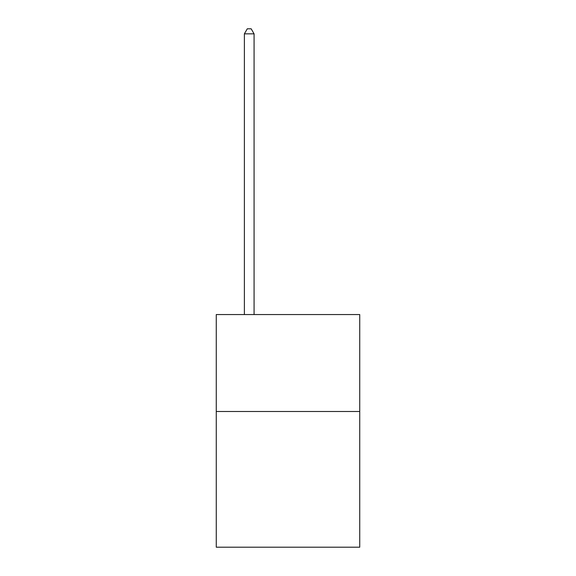 <?xml version="1.0" encoding="UTF-8"?>
<svg xmlns="http://www.w3.org/2000/svg" width="576" height="576" viewBox="0 0 576 576"><rect width="100%" height="100%" fill="white"/><g stroke="black" fill="none" stroke-linecap="round" stroke-linejoin="round"><path stroke-width="0.86" d="M359.734 411.494L359.734 547.2L216.266 547.2L216.266 314.561L359.734 314.561L359.734 411.494L216.266 411.494M254.074 314.561L254.074 33.84L244.382 33.84L244.382 314.561M244.382 33.84L247.291 28.8L251.165 28.8L254.074 33.84"/></g></svg>
